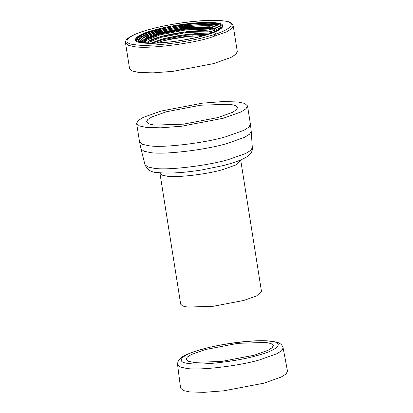 <?xml version="1.0" encoding="UTF-8"?>
<svg xmlns="http://www.w3.org/2000/svg" width="413" height="413" viewBox="0 0 413 413"><rect width="100%" height="100%" fill="white"/><g stroke="black" fill="none" stroke-linecap="round" stroke-linejoin="round"><path stroke-width="0.62" d="M156.408 42.967L162.949 40.887L183.899 36.716L203.841 35.456M139.305 37.258L154.772 31.522L187.652 25.255L215.674 24.331L218.338 24.739M233.216 25.843L237.289 51.563L235.859 54.33L230.908 57.464L213.635 63.602L173.238 71.304L153.063 72.864L138.809 72.44L132.32 71.036L129.574 68.625L125.5 42.906L128.247 45.316L134.736 46.721C147.689 49.002 188.834 44.145 209.561 37.882L226.835 31.744L231.781 28.611L233.216 25.843C231.647 22.952 229.287 21.44 226.138 21.306C220.697 20.263 212.948 20.046 202.886 20.65C182.458 21.822 155.474 26.855 140.141 32.374C134.091 34.496 129.858 36.618 127.441 38.745C126.053 39.865 125.407 41.254 125.5 42.906M153.006 43.035L162.469 39.772L186.49 35.182L207.094 34.465M208.813 33.897L196.443 33.536L179.516 35.363L162.851 38.853L151.199 43.024L162.149 39.059L186.604 34.398L208.808 33.902M148.03 42.627L161.354 37.284L186.511 32.488L207.946 31.775L211.487 32.472M146.641 42.823L147.916 41.723L161.039 36.571L186.469 31.718L208.147 31.006L213.082 32.302M146.398 40.345L160.244 34.79L186.377 29.808L208.648 29.07L213.686 30.402L214.316 31.656M144.581 42.317L146.3 39.431L159.924 34.078L186.34 29.044L208.849 28.301L212.359 28.967L214.889 31.151M145.99 42.771L143.347 41.816L142.593 40.588L147.539 36.716L158.793 32.787L186.469 27.511L210.057 26.731L216.242 28.925M142.934 42.203L141.809 40.433C141.649 31.816 214.419 20.289 216.939 28.533L216.417 30.562M144.886 42.653L141.2 41.465L140.394 40.149L145.619 36.055L157.503 31.904L186.748 26.329L211.662 25.508L218.198 27.826M140.823 41.873L139.609 39.989C139.408 30.923 216.273 18.745 218.895 27.434L218.322 29.602M156.217 31.021L187.022 25.152L213.273 24.284L220.15 26.721C222.437 28.951 209.159 35.141 190.274 38.745C173.63 42.188 154.405 43.845 144.942 42.663C137.668 41.574 138.179 40.329 138.195 39.7L143.703 35.389L156.217 31.021M143.12 42.818L138.737 41.563L137.405 39.555C137.131 30.03 218.162 17.196 220.857 26.339L220.284 28.58L216.433 31.207M217.615 117.643L183.455 124.158L154.348 125.118L148.856 123.931L146.532 121.892L147.746 119.558L151.932 116.905L166.537 111.716L200.697 105.207L229.804 104.241L235.296 105.429L237.62 107.468L236.406 109.801L232.22 112.455L217.615 117.643M144.963 164.642L147.802 166.945L154.142 168.292C167.048 170.569 208.064 165.727 228.725 159.48L245.74 153.466L250.722 150.378L252.322 147.642L251.228 131.37L249.586 134.184L244.47 137.348L226.995 143.528C205.777 149.94 163.656 154.916 150.404 152.578L143.894 151.194L140.978 148.83L144.963 164.642M223.17 118.288L240.949 111.969L246.045 108.743L247.521 105.898L244.692 103.415L238.007 101.975L223.34 101.536L202.571 103.147L160.982 111.071L143.203 117.39L138.107 120.617L136.631 123.461L139.465 125.944L146.145 127.385L160.817 127.823L181.581 126.218L223.17 118.288M240.743 160.502L235.952 164.926L222.999 169.531C207.455 174.224 176.594 177.874 166.883 176.16L162.015 175.107L159.955 173.3L180.693 304.236L182.752 306.048L187.621 307.096L213.438 306.245L243.737 300.468L256.695 295.868L261.481 291.444L240.691 159.965M205.297 349.563L237.971 343.332L265.817 342.413L271.067 343.549L273.287 345.5L272.131 347.736L268.125 350.27L254.155 355.232L221.482 361.463L193.64 362.382L188.39 361.246L186.165 359.3L187.321 357.064L191.327 354.524L205.297 349.563M283.117 347.927L287.5 371.158L286.137 373.91L281.243 377.033L264.031 383.156L223.929 390.801L203.903 392.35L189.758 391.932L183.269 390.522L180.579 388.096L177.569 364.643L180.228 367.038L186.63 368.427C199.319 370.668 239.638 365.903 259.947 359.769L276.937 353.724L281.769 350.637L283.117 347.927C282.394 345.557 281.114 343.993 279.276 343.234C278.723 342.687 276.354 342.036 272.182 341.288C265.1 340.379 255.616 340.508 243.727 341.68C231.481 342.929 219.602 344.932 208.08 347.684C198.705 349.956 191.317 352.377 185.922 354.948C182.334 356.3 179.65 358.618 177.874 361.902L177.569 364.643M170.657 39.013L189.066 36.096M166.682 39.922L193.124 35.73M144.762 42.441L144.4 42.116L144.571 40.262L147.57 38.048L159.712 33.608L186.315 28.538L208.978 27.79L213.733 28.92L214.992 30.934L214.75 31.357M144.519 42.358L143.765 40.484L146.403 38.115L159.418 33.216L186.335 28.084L209.277 27.325L214.502 28.703L214.956 31.202M143.259 42.833L136.496 40.841L136.837 37.686L143.672 33.809L154.844 30.092L187.321 23.902L214.992 22.989L219.928 24.011L222.328 25.73L221.482 28.069L217.321 30.779L203.403 35.73M154.524 29.963C171.395 24.868 204.889 20.908 215.426 22.772C229.215 23.732 222.762 30.825 203.692 35.668C186.826 40.768 153.331 44.723 142.795 42.864C129.006 41.899 135.459 34.806 154.524 29.963M149.795 29.416C169.913 23.335 209.85 18.616 222.416 20.836C238.859 21.982 231.161 30.443 208.426 36.22C188.307 42.296 148.37 47.015 135.805 44.795C119.362 43.649 127.059 35.193 149.795 29.416M140.978 148.83L139.542 141.835L142.371 144.313L149.057 145.758C162.386 148.112 204.745 143.11 226.076 136.662L243.861 130.343L248.951 127.116L250.428 124.272L251.228 131.37M202.442 349.233C221.167 343.575 258.337 339.181 270.035 341.246C285.337 342.315 278.176 350.188 257.015 355.562C238.291 361.225 201.116 365.613 189.417 363.548C174.116 362.48 181.276 354.607 202.442 349.233M215.318 33.443L214.228 36.137M211.528 31.646C201.621 27.898 156.186 35.095 147.916 41.723M212.359 28.967C202.076 25.074 154.875 32.55 146.3 39.431M145.268 42.591L145.092 42.209L146.584 40.206M217.321 30.779C204.084 37.919 159.361 45.208 143.223 42.828L142.144 42.689M247.521 105.898L250.428 124.272M136.631 123.461L139.542 141.835M159.955 173.3L159.836 172.773M252.307 147.487C252.519 149.552 252.136 151.308 251.161 152.743C249.478 155.438 246.499 157.663 238.12 160.993C233.732 162.655 228.544 164.235 222.561 165.727L201.931 169.929C183.837 172.794 169.222 173.682 158.091 172.598C151.411 172.567 147.028 169.867 144.932 164.493"/></g></svg>

